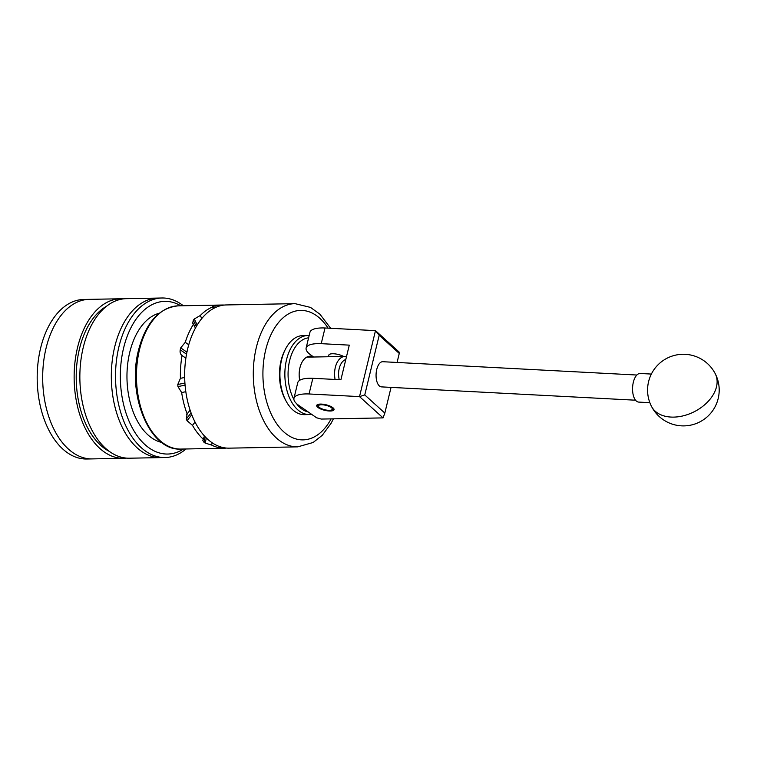 <?xml version="1.0" encoding="UTF-8"?>
<svg xmlns="http://www.w3.org/2000/svg" width="757" height="757" viewBox="0 0 757 757"><rect width="100%" height="100%" fill="white"/><g stroke="black" fill="none" stroke-linecap="round" stroke-linejoin="round"><path stroke-width="1.14" d="M318.252 407.682A8.914 2.848 -166.4 0 0 327.667 410.852A8.914 2.848 -166.4 0 0 334.045 409.641A8.914 2.848 -166.4 0 0 332.503 407.408A8.914 2.848 -166.4 0 0 323.088 404.238A8.914 2.848 -166.4 0 0 316.71 405.449A8.914 2.848 -166.4 0 0 318.252 407.682M343.65 356.452A8.989 2.867 -166.4 0 0 332.522 353.746A8.989 2.867 -166.4 0 0 328.812 355.128A8.989 2.867 -166.4 0 0 328.784 355.383M293.962 398.324A28.652 9.141 -166.4 0 0 298.92 405.497L316.587 417.779L321.252 419.066L383.051 417.892L359.518 396.611L309.055 393.971A28.652 9.141 -166.4 0 0 293.962 398.324L297.756 382.645A28.652 9.141 13.6 0 1 312.849 378.292L340.905 379.759L349.28 345.135L321.223 343.669A28.652 9.141 -166.4 0 0 306.131 348.021A28.652 9.141 -166.4 0 0 311.089 355.194L313.72 357.02M306.131 348.021L309.925 332.351A28.652 9.141 13.6 0 1 325.018 327.989L375.481 330.639L399.005 351.92L399.261 353.434L379.191 335.285L364.76 394.927L384.83 413.076L391.047 387.385M384.83 413.076L383.051 417.892M364.76 394.927L359.518 396.611L375.481 330.639L379.191 335.285M321.223 343.669L325.018 327.989M309.055 393.971L312.849 378.292M397.075 362.461L399.261 353.434M635.539 400.207L381.481 386.884A12.604 6.047 -87 0 1 379.323 385.909A12.604 6.047 -87 0 1 376.324 371.659A12.604 6.047 -87 0 1 382.796 361.714L636.855 375.027M651.361 374.062L640.204 373.485A14.326 6.87 93 0 0 634.65 378.386A14.326 6.87 93 0 0 632.928 393.555A14.326 6.87 93 0 0 638.7 402.09L649.856 402.677M308.601 337.821A37.244 22.407 88.9 0 0 290.016 359.121A37.244 22.407 88.9 0 0 292.59 396.819A37.244 22.407 88.9 0 0 293.915 399.526M311.629 414.334A39.534 23.779 -91.1 0 1 309.395 414.552A39.534 23.779 -91.1 0 1 289.657 398.191A39.534 23.779 -91.1 0 1 287.187 357.238A39.534 23.779 -91.1 0 1 307.9 335.493A39.534 23.779 -91.1 0 1 309.149 335.521M286.288 401.456L285.465 399.97A37.244 22.407 -91.1 0 1 283.979 396.98A37.244 22.407 -91.1 0 1 284.537 350.974L285.304 349.45A39.534 23.779 88.9 0 0 284.708 398.286A39.534 23.779 88.9 0 0 286.288 401.456A39.534 23.779 88.9 0 0 304.446 414.647L309.395 414.552M307.9 335.493L302.961 335.588A39.534 23.779 88.9 0 0 285.304 349.45M296.337 403.405A37.244 22.407 88.9 0 0 308.213 411.95M313.568 357.02A18.793 11.308 88.9 0 0 310.124 356.197A18.793 11.308 88.9 0 0 299.687 380.288M332.342 409.196A7.163 2.28 -166.4 0 0 325.822 405.307A7.163 2.28 -166.4 0 0 318.404 405.884A7.163 2.28 -166.4 0 0 318.64 406.708A7.163 2.28 -166.4 0 0 324.838 409.764A7.163 2.28 -166.4 0 0 331.746 409.878A7.163 2.28 -166.4 0 0 332.342 409.196M159.301 313.19A65.348 39.307 88.9 0 0 129.75 352.298A65.348 39.307 88.9 0 0 161.743 442.448M126.504 458.117A79.788 47.994 -91.1 0 1 123.646 458.316L92.193 458.903A79.788 47.994 -91.1 0 1 72.899 452.639A79.788 47.994 -91.1 0 1 43.395 363.757A79.788 47.994 -91.1 0 1 89.175 299.365L83.686 299.469A79.788 47.994 -91.1 0 0 37.907 363.862A79.788 47.994 -91.1 0 0 67.411 452.733A79.788 47.994 -91.1 0 0 86.695 459.007L92.193 458.903A79.788 47.994 -91.1 0 1 72.899 452.639A79.788 47.994 -91.1 0 1 43.395 363.757A79.788 47.994 -91.1 0 1 89.175 299.365L120.637 298.769A79.788 47.994 -91.1 0 1 123.505 298.854M180.838 305.8A76.353 45.931 88.9 0 0 123.136 350.037A76.353 45.931 88.9 0 0 149.271 448.04A76.353 45.931 88.9 0 0 183.544 449.015M186.033 448.967A79.788 47.994 -91.1 0 1 165.045 457.531A79.788 47.994 -91.1 0 1 145.751 451.257A79.788 47.994 -91.1 0 1 116.247 362.376A79.788 47.994 -91.1 0 1 162.026 297.993A79.788 47.994 -91.1 0 1 181.32 304.267A79.788 47.994 -91.1 0 1 183.336 305.752M141.54 451.342A79.788 47.994 88.9 0 0 160.834 457.616A79.788 47.994 -91.1 0 1 141.54 451.342A79.788 47.994 -91.1 0 1 112.036 362.461A79.788 47.994 -91.1 0 1 157.816 298.069A79.788 47.994 88.9 0 0 112.036 362.461A79.788 47.994 88.9 0 0 141.54 451.342M109.405 451.446A76.353 45.931 -91.1 0 1 105.128 448.873A76.353 45.931 -91.1 0 1 76.211 375.652A76.353 45.931 -91.1 0 1 106.661 306.169M123.646 458.316A79.788 47.994 -91.1 0 1 104.362 452.043A79.788 47.994 -91.1 0 1 74.858 363.161A79.788 47.994 -91.1 0 1 120.637 298.769M165.045 457.531L129.371 458.203A79.788 47.994 -91.1 0 1 110.087 451.929A79.788 47.994 -91.1 0 1 80.573 363.057A79.788 47.994 -91.1 0 1 126.362 298.665L162.026 297.993M345.807 359.499A15.036 9.046 88.9 0 0 339.25 379.673M335.086 379.456A17.903 10.768 -91.1 0 1 345.012 356.424A17.903 10.768 -91.1 0 1 346.517 356.575M345.012 356.424L306.708 357.153M186.922 352.194L180.715 347.87A71.622 43.083 88.9 0 0 180.478 348.835A71.622 43.083 88.9 0 0 180.242 349.81L186.534 354.181M180.715 347.87L185.247 342.325A71.622 43.083 -91.1 0 1 193.546 324.128L192.666 323.211L193.328 320.22L196.281 326.551M197.17 325.056L194.322 318.952A71.622 43.083 88.9 0 0 193.328 320.22M194.322 318.952L200.312 315.489A71.622 43.083 -91.1 0 1 213.058 306.812L212.348 306.434M213.219 308.657L213.058 306.812C211.941 306.519 212.149 306.169 213.692 305.762L213.909 308.279M215.13 307.664L214.941 305.497A71.622 43.083 88.9 0 0 213.692 305.762M214.941 305.497L221.583 305.033A71.622 43.083 -91.1 0 1 222.132 305.024A71.622 43.083 -91.1 0 1 224.261 305.071M295.031 303.642L226.39 304.939A71.622 43.083 88.9 0 0 187.708 348.703A71.622 43.083 88.9 0 0 229.087 448.153L297.728 446.857A71.622 43.083 -91.1 0 1 256.349 347.406A71.622 43.083 -91.1 0 1 295.031 303.642L310.531 307.418L319.956 314.24L330.648 328.283M200.312 315.489L201.75 318.565M185.247 342.325L188.748 344.757M195.41 328.122L193.546 324.128M184.907 383.033L177.772 384.518L180.421 378.349L184.661 377.469M185.872 358.175L182.002 355.487M180.421 378.349A71.622 43.083 -91.1 0 1 182.049 355.516C180.365 354.257 179.759 352.355 180.242 349.81M191.067 412.943L186.279 419.056L187.14 413.918L190.092 410.152M185.806 391.7L181.661 392.561L177.952 386.6L185.058 385.124M186.496 414.543L187.14 413.918A71.622 43.083 -91.1 0 1 181.661 392.561M205.261 436.884L203.964 442.249L202.81 440.347L204.437 436.013M195.032 422.084L192.477 425.339L187.064 420.731L191.748 414.751M203.595 439.495A71.622 43.083 -91.1 0 1 192.477 425.339M212.159 442.788L211.6 445.059A71.622 43.083 -91.1 0 0 224.838 448.239A71.622 43.083 -91.1 0 0 225.378 448.22L225.359 447.955M211.6 445.059L205.138 443.063L206.358 438.01M203.964 442.249A71.622 43.083 88.9 0 0 205.138 443.063M186.279 419.056A71.622 43.083 88.9 0 0 187.064 420.731M177.772 384.518A71.622 43.083 88.9 0 0 177.952 386.6M715.261 373.778A35.806 24.215 -27.1 0 1 714.769 391.738A35.806 24.215 152.9 0 1 671.005 417.069A35.806 24.215 152.9 0 1 651.512 406.405A35.806 35.806 0 0 0 713.435 409.565A35.806 35.806 0 0 0 667.068 358.212A35.806 35.806 0 0 0 651.512 406.405M328.093 328.15A64.742 38.948 88.9 0 0 265.679 349.98A64.742 38.948 88.9 0 0 281.49 429.635A64.742 38.948 88.9 0 0 331.121 418.876M180.904 449.071C149.687 451.295 126.599 394.454 138.569 349.961C145.921 322.482 159.131 307.777 178.198 305.847A71.622 43.083 88.9 0 0 139.515 349.611A71.622 43.083 88.9 0 0 180.904 449.071L224.838 448.239M328.453 356.736L328.898 354.891M331.746 409.878L333.742 408.808M318.64 406.708L317.353 404.844M222.132 305.024L178.198 305.847M297.728 446.857L313.086 442.504L322.245 435.332L331.074 423.352L333.411 418.829"/></g></svg>
